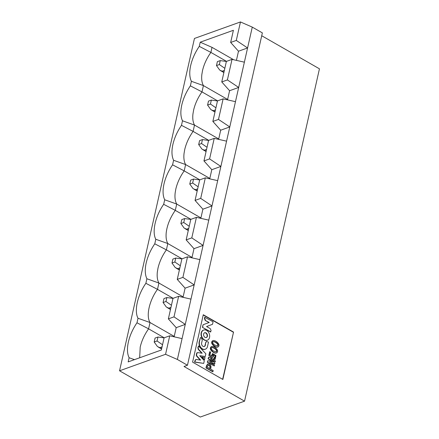 <?xml version="1.0" encoding="UTF-8"?>
<svg xmlns="http://www.w3.org/2000/svg" width="439" height="439" viewBox="0 0 439 439"><rect width="100%" height="100%" fill="white"/><g stroke="black" fill="none" stroke-linecap="round" stroke-linejoin="round"><path stroke-width="0.66" d="M224.356 70.421L222.139 71.217L223.945 72.254M224.834 68.314L219.357 64.555L216.482 65.587L217.371 61.636L220.246 60.604L226.376 61.455M216.482 65.587L219.741 70.103L222.139 71.217M219.357 64.555L220.246 60.604M215.456 109.909L213.239 110.705L215.044 111.742M215.933 107.807L210.457 104.043L207.581 105.075L208.47 101.124L211.346 100.092L217.475 100.948M207.581 105.075L210.841 109.591L213.239 110.705M210.457 104.043L211.346 100.092M206.555 149.403L204.338 150.198L206.143 151.23M207.032 147.295L201.556 143.537L198.68 144.563L199.569 140.617L202.445 139.586L208.58 140.436M198.68 144.563L201.94 149.084L204.338 150.198M201.556 143.537L202.445 139.586M162.062 346.854L159.84 347.65L161.645 348.681M162.534 344.747L157.058 340.988L154.182 342.014L155.071 338.068L157.947 337.037L164.082 337.887M154.182 342.014L157.442 346.536L159.84 347.65M157.058 340.988L157.947 337.037M170.958 307.36L168.741 308.156L170.546 309.193M171.435 305.259L165.958 301.494L163.083 302.526L163.972 298.575L166.847 297.543L172.982 298.399M163.083 302.526L166.343 307.042L168.741 308.156M165.958 301.494L166.847 297.543M179.858 267.872L177.641 268.668L179.447 269.705M180.336 265.765L174.859 262.006L171.984 263.038L172.873 259.087L175.748 258.055L181.878 258.906M171.984 263.038L175.243 267.554L177.641 268.668M174.859 262.006L175.748 258.055M188.759 228.384L186.542 229.18L188.347 230.212M189.231 226.277L183.76 222.513L180.884 223.544L181.773 219.599L184.649 218.567L190.778 219.418M180.884 223.544L184.144 228.06L186.542 229.18M183.76 222.513L184.649 218.567M197.66 188.891L195.437 189.686L197.248 190.724M198.132 186.789L192.655 183.025L189.78 184.056L190.674 180.105L193.55 179.074L199.679 179.924M189.78 184.056L193.045 188.572L195.437 189.686M192.655 183.025L193.55 179.074M145.88 283.298C137.539 295.156 134.01 310.817 138.005 318.248L150.017 322.522C145.869 315.784 149.315 300.512 157.491 289.35L145.88 283.298L146.9 278.76L158.918 283.034C157.376 280.252 156.849 276.57 157.343 271.982L158.002 268.114C159.483 261.776 162.282 255.69 166.392 249.862L154.78 243.81C150.582 249.978 147.718 256.354 146.187 262.956C144.755 269.513 144.996 274.781 146.9 278.76M173.12 298.306L157.491 289.35L158.918 283.034L183.123 296.901M138.005 318.248L136.979 322.791L148.596 328.838L150.017 322.522L174.223 336.395M139.662 357.78L140.206 347.095C141.682 340.757 144.48 334.672 148.596 328.844L164.219 337.794M134.466 359.645L129.104 357.741L128.166 361.906L161.349 350.004L164.093 337.838L169.728 335.819L182.075 338.612L185.28 324.394L176.193 327.653L174.129 336.812M136.979 322.791C132.787 328.954 129.922 335.336 128.391 341.932C126.959 348.495 127.195 353.763 129.104 357.741M199.877 259.63L187.524 256.837L182.898 277.371L194.181 284.906L203.081 245.412L193.994 248.672L191.925 257.836M190.976 299.118L178.629 296.33L173.998 316.865L185.28 324.394L194.181 284.906L185.093 288.165L183.03 297.324M173.998 316.865L168.362 318.884L176.193 327.653M168.362 318.884L172.993 298.35L178.629 296.33M185.093 288.165L177.263 279.396L181.889 258.862L187.524 256.837M233.537 332.076L203.273 314.73L192.595 362.12L222.858 379.461L233.537 332.076L222.628 379.329M203.219 314.972L233.252 332.18M177.263 279.396L182.898 277.371M203.701 363.388L194.9 361.994L195.245 360.463L196.2 359.464L200.645 360.128L196.946 356.056L196.546 355.091L197.029 352.956L197.72 352.616L202.198 353.23L198.505 349.23L198.17 347.49L198.516 345.959L205.858 353.818L205.249 356.506L199.707 355.694L204.305 360.699L203.701 363.388L194.614 362.098L194.96 360.567L195.909 359.568M196.2 359.464L195.629 359.568M200.206 360.062L196.656 356.161L196.26 355.195L196.743 353.06L197.72 352.616M201.759 353.17L198.219 349.334L197.879 347.595L198.516 345.959M205.249 356.506L199.86 355.864M204.53 359.706L201.731 357.126L205.029 357.494L204.53 359.706L202.022 357.022M214.77 363.838L209.699 362.285L214.495 365.034L214.287 365.961L207.565 362.104L207.888 360.671L212.58 362.115L208.366 358.548L208.69 357.116L215.412 360.973L215.203 361.895L210.407 359.146L214.934 363.097L214.479 363.936L210.094 362.51M214.287 365.961L207.274 362.208L207.888 360.671M212.103 362.054L208.075 358.652L208.69 357.116M215.203 361.895L210.983 359.744M214.978 359.42L213.59 359.415L213.579 358.471L214.83 358.383L215.165 355.837L212.981 354.657L212.575 357.417L212.032 358.257L208.843 355.442L209.666 351.793L210.665 352.094L209.996 355.052L211.587 356.484L212.663 353.609L215.95 355.541L215.126 359.376L213.881 359.311L213.87 358.367M214.676 358.427L212.844 354.723M211.252 356.155L212.52 353.669M212.997 371.685L206.275 367.833L206.813 365.429L207.894 363.893L209.408 364.156C210.715 364.963 211.214 366.17 210.907 367.772L210.605 369.117L213.239 370.626L212.712 371.789L205.984 367.937L206.528 365.533L207.751 363.953M216.372 352.983L216.235 353.044C215.505 353.335 214.386 353.011 212.871 352.067C210.116 349.888 209.595 348.089 211.302 346.667L211.45 346.618M217.706 347.068L217.563 347.128C216.839 347.425 215.719 347.095 214.205 346.151C211.45 343.973 210.923 342.179 212.63 340.757L212.783 340.708M205.161 349.263A5.46 4.017 -109.7 0 1 205.018 349.318A5.46 4.017 -109.7 0 1 202.127 348.972A5.46 4.017 -109.7 0 1 199.169 341.882L200.42 337.509L201.479 338.118L202.275 340.115L201.622 343.018A2.552 1.882 70.3 0 0 202.988 346.327A2.552 1.882 70.3 0 0 204.322 346.475A2.552 1.882 70.3 0 0 205.364 345.164L205.732 342.365L206.484 341.487M204.179 346.519A2.552 1.882 70.3 0 0 205.079 345.268L205.732 342.365M210.511 331.988L202.439 327.362L203.027 324.767L208.964 322.555L205.2 320.399L204.442 318.489L204.717 317.254L213.074 321.776L212.509 324.306L206.571 326.534L210.297 328.663L211.099 330.556L210.511 331.988M207.197 340.269A5.416 3.989 -109.7 0 1 207.054 340.324A5.416 3.989 -109.7 0 1 201.468 336.576A5.416 3.989 -109.7 0 1 203.394 330.128A5.416 3.989 -109.7 0 1 203.542 330.079M206.577 330.386A5.416 3.989 -109.7 0 1 209.666 335.637A5.416 3.989 -109.7 0 1 207.34 340.225A5.416 3.989 -109.7 0 1 201.759 336.472A5.416 3.989 -109.7 0 1 203.685 330.024A5.416 3.989 -109.7 0 1 206.577 330.386M210.797 331.884L202.439 327.362M202.725 327.258L203.027 324.767M203.312 324.668L208.964 322.555M209.249 322.456L205.2 320.399M205.49 320.3L204.728 318.385L204.442 318.489M204.728 318.385L205.008 317.15M206.017 342.261L206.615 341.427L208.492 342.135L207.532 346.404A5.46 4.017 -109.7 0 1 205.304 349.214A5.46 4.017 -109.7 0 1 202.417 348.868A5.46 4.017 -109.7 0 1 199.454 341.778L200.42 337.509M202.417 348.868L202.127 348.972M214.49 346.047C211.735 343.869 211.214 342.074 212.92 340.653C215.335 339.627 221.481 344.851 217.854 347.024C217.129 347.32 216.004 346.991 214.49 346.047L214.205 346.151M213.156 351.963C210.407 349.784 209.88 347.984 211.587 346.569C214.007 345.537 220.148 350.766 216.52 352.94C215.796 353.23 214.676 352.907 213.156 351.963L212.871 352.067M206.275 367.833L205.984 367.937M213.59 359.415L213.881 359.311M212.317 358.153L208.843 355.442M209.134 355.338L209.957 351.688M207.565 362.104L207.274 362.208M208.366 358.548L208.075 358.652M194.9 361.994L194.614 362.098M195.245 360.463L194.96 360.567M196.946 356.056L196.656 356.161M196.546 355.091L196.26 355.195M198.505 349.23L198.219 349.334M198.17 347.49L197.879 347.595M206.012 332.905A2.535 1.866 -109.7 0 1 207.455 335.363A2.535 1.866 -109.7 0 1 206.368 337.509A2.535 1.866 -109.7 0 1 203.756 335.753A2.535 1.866 -109.7 0 1 204.656 332.74A2.535 1.866 -109.7 0 1 206.012 332.905M214.473 344.944C212.652 343.397 212.235 342.277 213.222 341.591C214.885 341.021 219.73 344.412 217.585 345.976L214.473 344.944M213.14 350.854C211.318 349.307 210.901 348.187 211.889 347.501C213.552 346.931 218.402 350.327 216.251 351.891L213.14 350.854M209.173 365.215C210.1 365.742 210.407 366.543 210.094 367.624L209.853 368.689L207.257 367.196L208.174 364.985L209.173 365.215M204.514 332.8A2.535 1.866 -109.7 0 1 205.721 333.009A2.535 1.866 -109.7 0 1 207.159 335.369A2.535 1.866 -109.7 0 1 206.22 337.553M213.085 341.652C214.737 341.355 219.198 344.297 217.431 346.02M211.752 347.567C213.403 347.265 217.865 350.212 216.103 351.935M208.042 365.056L208.882 365.319C209.809 365.846 210.122 366.647 209.809 367.728L209.622 368.551M182.02 258.812L166.392 249.862L167.819 243.541L155.801 239.271L154.78 243.81M192.024 257.413L167.819 243.541C166.271 240.764 165.75 237.076 166.244 232.489C167.199 225.009 170.217 217.634 175.293 210.369L163.676 204.322C155.34 216.175 151.806 231.841 155.801 239.271M190.916 219.324L175.293 210.369L176.714 204.053L164.702 199.778L163.676 204.322M200.925 217.92L176.714 204.053C175.172 201.271 174.645 197.588 175.145 193.001L175.803 189.132C177.279 182.794 180.078 176.708 184.193 170.881L172.576 164.828C168.384 170.996 165.519 177.378 163.988 183.974C162.556 190.531 162.792 195.799 164.702 199.778M199.816 179.831L184.193 170.881L185.615 164.559L173.603 160.29L172.576 164.828M209.82 178.432L185.615 164.559C184.073 161.782 183.546 158.1 184.04 153.513L184.698 149.644C186.18 143.306 188.979 137.22 193.094 131.393L181.477 125.34C177.285 131.502 174.42 137.884 172.884 144.48C171.457 151.043 171.693 156.311 173.603 160.29M193.089 131.387L194.515 125.071L182.498 120.796L181.477 125.34M226.513 61.361L210.89 52.411C206.774 58.239 203.981 64.324 202.5 70.663L201.841 74.531C201.347 79.119 201.869 82.801 203.416 85.583L191.399 81.308L190.378 85.846L201.989 91.899L203.416 85.583L227.621 99.45M208.717 140.343L193.094 131.393M218.721 138.943L194.515 125.071C192.973 122.289 192.447 118.607 192.94 114.019L193.599 110.156C195.081 103.813 197.879 97.732 201.989 91.899L217.618 100.855M232.022 59.386L227.397 79.92L238.679 87.454L244.375 62.179L232.022 59.386L226.387 61.411L221.761 81.945L227.397 79.92M235.474 101.667L223.127 98.879L218.496 119.413L229.778 126.942L238.679 87.454L229.592 90.714L227.528 99.872M226.573 141.16L214.227 138.367L209.595 158.902L220.877 166.436L229.778 126.942L220.691 130.202L218.627 139.361M217.673 180.648L205.326 177.855L200.7 198.395L211.977 205.924L220.877 166.436L211.79 169.695L209.727 178.854M208.777 220.142L196.425 217.349L191.799 237.883L203.081 245.412L211.977 205.924L202.889 209.183L200.826 218.342M193.994 248.672L186.163 239.903L190.789 219.368L196.425 217.349M202.889 209.183L195.064 200.414L199.69 179.88L205.326 177.855M211.79 169.695L203.959 160.926L208.591 140.387L214.227 138.367M220.691 130.202L212.86 121.433L217.486 100.899L223.127 98.879M229.592 90.714L221.761 81.945M212.86 121.433L218.496 119.413M203.959 160.926L209.595 158.902M195.064 200.414L200.7 198.395M186.163 239.903L191.799 237.883M236.423 60.384L238.487 51.22L230.662 42.451L233.4 30.291L200.217 42.193L199.279 46.358C195.081 52.526 192.216 58.903 190.685 65.504C189.253 72.062 189.489 77.33 191.399 81.308M190.378 85.846C186.18 92.014 183.321 98.396 181.784 104.992C180.352 111.55 180.594 116.823 182.498 120.796M200.217 42.193L212.032 47.357L210.89 52.411L199.279 46.358M212.032 47.357L233.685 59.764M238.487 51.22L247.574 47.961L236.297 40.432L230.662 42.451M244.375 62.179L252.277 27.114L240.462 21.95L236.297 40.432M252.277 27.114L262.363 32.892L187.464 365.243L184.018 366.483L244.55 401.164L319.449 68.819L261.721 35.74M244.55 401.164L200.266 417.05L119.551 370.801L194.45 38.451L240.462 21.95M169.728 335.819L165.563 354.3L177.378 359.464L182.075 338.612M119.551 370.801L165.563 354.3M177.378 359.464L187.464 365.243M199.169 341.882L199.454 341.778M205.364 345.164L205.079 345.268M206.528 365.533L206.813 365.429M209.809 367.728L210.094 367.624M223.879 72.539L220.751 70.75M214.978 112.033L211.856 110.238M206.078 151.521L202.955 149.732M161.585 348.972L158.457 347.183M170.48 309.484L167.358 307.69M179.381 269.99L176.258 268.202M188.282 230.502L185.154 228.714M197.182 191.014L194.054 189.22M207.054 340.324L207.34 340.225M203.394 330.128L203.685 330.024M206.33 341.531L206.615 341.427M205.018 349.318L205.304 349.214M212.63 340.757L212.92 340.653M217.563 347.128L217.854 347.024M211.302 346.667L211.587 346.569M216.235 353.044L216.52 352.94M207.609 363.997L207.894 363.893M212.372 353.713L212.663 353.609M214.841 359.481L215.126 359.376M197.001 352.775L197.292 352.671"/></g></svg>

